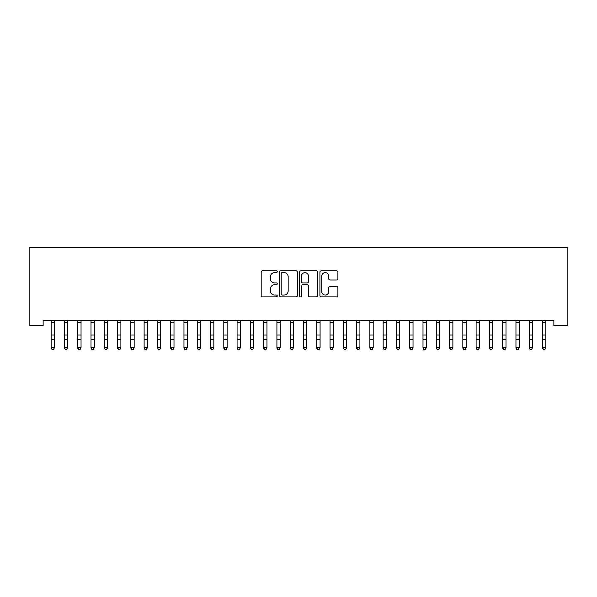 <?xml version="1.0" encoding="UTF-8"?>
<svg xmlns="http://www.w3.org/2000/svg" width="597" height="597" viewBox="0 0 597 597"><rect width="100%" height="100%" fill="white"/><g stroke="black" fill="none" stroke-linecap="round" stroke-linejoin="round"><path stroke-width="0.9" d="M277.254 271.717A0.91 0.91 0 0 0 276.344 270.807L262.493 270.807A1.306 1.306 0 0 0 261.188 272.113L261.188 295.575A1.306 1.306 0 0 0 262.493 296.873L276.344 296.873A0.91 0.91 0 0 0 277.254 295.963A0.91 0.91 0 0 0 276.344 295.052L274.545 295.052A4.172 4.172 0 0 1 270.374 290.881L270.374 288.926A4.172 4.172 0 0 1 274.545 284.754L276.344 284.754A0.91 0.91 0 0 0 277.254 283.844A0.91 0.91 0 0 0 276.344 282.926L274.545 282.926A4.172 4.172 0 0 1 270.374 278.754L270.374 276.799A4.172 4.172 0 0 1 274.545 272.628L276.344 272.628A0.91 0.91 0 0 0 277.254 271.717M336.596 279.993A1.306 1.306 0 0 0 337.902 278.695L337.902 272.113A1.306 1.306 0 0 0 336.596 270.807L321.216 270.807A1.306 1.306 0 0 0 319.91 272.113L319.91 295.575A1.306 1.306 0 0 0 321.216 296.873L336.596 296.873A1.306 1.306 0 0 0 337.902 295.575L337.902 287.62A1.306 1.306 0 0 0 336.596 286.321L330.014 286.321A1.306 1.306 0 0 0 328.708 287.62L328.708 291.567A3.485 3.485 0 0 1 325.223 295.052A3.485 3.485 0 0 1 321.738 291.567L321.738 276.12A3.485 3.485 0 0 1 325.223 272.628A3.485 3.485 0 0 1 328.708 276.12L328.708 278.695A1.306 1.306 0 0 0 330.014 279.993L336.596 279.993M553.867 320.358L43.133 320.358L43.133 325.671L29.85 325.671L29.85 247.322L567.15 247.322L567.15 325.671L553.867 325.671L553.867 320.358M297.358 272.113A1.306 1.306 0 0 0 296.052 270.807L280.672 270.807A1.306 1.306 0 0 0 279.374 272.113L279.374 295.575A1.306 1.306 0 0 0 280.672 296.873L296.052 296.873A1.306 1.306 0 0 0 297.358 295.575L297.358 272.113M300.948 270.807L316.328 270.807A1.306 1.306 0 0 1 317.626 272.113L317.626 295.575A1.306 1.306 0 0 1 316.328 296.873L309.746 296.873A1.306 1.306 0 0 1 308.44 295.575L308.44 286.06A1.306 1.306 0 0 0 307.134 284.754L302.769 284.754A1.306 1.306 0 0 0 301.463 286.06L301.463 295.963A0.91 0.91 0 0 1 300.552 296.873A0.91 0.91 0 0 1 299.642 295.963L299.642 272.113A1.306 1.306 0 0 1 300.948 270.807M282.105 272.628A0.91 0.91 0 0 0 281.194 273.545L281.194 294.142A0.91 0.91 0 0 0 282.105 295.052L284 295.052A4.172 4.172 0 0 0 288.172 290.881L288.172 276.799A4.172 4.172 0 0 0 284 272.628L282.105 272.628M308.44 276.18A3.485 3.485 0 0 0 304.955 272.695A3.485 3.485 0 0 0 301.463 276.18L301.463 281.627A1.306 1.306 0 0 0 302.769 282.926L307.134 282.926A1.306 1.306 0 0 0 308.44 281.627L308.44 276.18M51.163 321.052L51.163 347.544L54.484 347.544L53.491 349.678L52.163 349.424L53.491 349.678M54.484 321.052L54.484 347.544L53.491 349.424M50.999 320.358L51.163 320.776M54.484 320.776L54.655 320.358M52.163 349.678L51.163 348.17L51.163 347.544L52.163 349.424M64.446 321.052L64.446 347.544L67.767 347.544L66.767 349.678L65.439 349.424L66.767 349.678M67.767 321.052L67.767 347.544L66.767 349.424M77.722 321.052L77.722 347.544L81.043 347.544L80.05 349.678L78.722 349.424L80.05 349.678M81.043 321.052L81.043 347.544L80.05 349.424M64.275 320.358L64.446 320.776M67.767 320.776L67.931 320.358M65.439 349.678L64.446 348.17L64.446 347.544L65.439 349.424M77.558 320.358L77.722 320.776M81.043 320.776L81.214 320.358M78.722 349.678L77.722 348.17L77.722 347.544L78.722 349.424M91.005 321.052L91.005 347.544L94.326 347.544L93.326 349.678L91.998 349.424L93.326 349.678M94.326 321.052L94.326 347.544L93.326 349.424M104.281 321.052L104.281 347.544L107.602 347.544L106.609 349.678L105.281 349.424L106.609 349.678M107.602 321.052L107.602 347.544L106.609 349.424M90.834 320.358L91.005 320.776M94.326 320.776L94.49 320.358M91.998 349.678L91.005 348.17L91.005 347.544L91.998 349.424M104.117 320.358L104.281 320.776M107.602 320.776L107.773 320.358M105.281 349.678L104.281 348.17L104.281 347.544L105.281 349.424M117.564 321.052L117.564 347.544L120.885 347.544L119.885 349.678L118.557 349.424L119.885 349.678M120.885 321.052L120.885 347.544L119.885 349.424M117.393 320.358L117.564 320.776M120.885 320.776L121.049 320.358M118.557 349.678L117.564 348.17L117.564 347.544L118.557 349.424M130.84 321.052L130.84 347.544L134.161 347.544L133.168 349.678L131.84 349.424L133.168 349.678M134.161 321.052L134.161 347.544L133.168 349.424M130.676 320.358L130.84 320.776M134.161 320.776L134.332 320.358M131.84 349.678L130.84 348.17L130.84 347.544L131.84 349.424M144.123 321.052L144.123 347.544L147.444 347.544L146.444 349.678L145.116 349.424L146.444 349.678M147.444 321.052L147.444 347.544L146.444 349.424M157.399 321.052L157.399 347.544L160.72 347.544L159.727 349.678L158.399 349.424L159.727 349.678M160.72 321.052L160.72 347.544L159.727 349.424M170.682 321.052L170.682 347.544L174.003 347.544L173.003 349.678L171.675 349.424L173.003 349.678M174.003 321.052L174.003 347.544L173.003 349.424M183.966 321.052L183.966 347.544L187.279 347.544L186.286 349.678L184.958 349.424L186.286 349.678M187.279 321.052L187.279 347.544L186.286 349.424M197.241 321.052L197.241 347.544L200.562 347.544L199.562 349.678L198.241 349.424L199.562 349.678M200.562 321.052L200.562 347.544L199.562 349.424M210.525 321.052L210.525 347.544L213.838 347.544L212.845 349.678L211.517 349.424L212.845 349.678M213.838 321.052L213.838 347.544L212.845 349.424M223.8 321.052L223.8 347.544L227.121 347.544L226.129 349.678L224.8 349.424L226.129 349.678M227.121 321.052L227.121 347.544L226.129 349.424M237.084 321.052L237.084 347.544L240.404 347.544L239.404 349.678L238.076 349.424L239.404 349.678M240.404 321.052L240.404 347.544L239.404 349.424M250.359 321.052L250.359 347.544L253.68 347.544L252.688 349.678L251.359 349.424L252.688 349.678M253.68 321.052L253.68 347.544L252.688 349.424M143.952 320.358L144.123 320.776M147.444 320.776L147.608 320.358M145.116 349.678L144.123 348.17L144.123 347.544L145.116 349.424M157.235 320.358L157.399 320.776M160.72 320.776L160.891 320.358M158.399 349.678L157.399 348.17L157.399 347.544L158.399 349.424M170.511 320.358L170.682 320.776M174.003 320.776L174.167 320.358M171.675 349.678L170.682 348.17L170.682 347.544L171.675 349.424M183.794 320.358L183.966 320.776M187.279 320.776L187.451 320.358M184.958 349.678L183.966 348.17L183.966 347.544L184.958 349.424M197.07 320.358L197.241 320.776M200.562 320.776L200.726 320.358M198.241 349.678L197.241 348.17L197.241 347.544L198.241 349.424M210.353 320.358L210.525 320.776M213.838 320.776L214.01 320.358M211.517 349.678L210.525 348.17L210.525 347.544L211.517 349.424M223.636 320.358L223.8 320.776M227.121 320.776L227.293 320.358M224.8 349.678L223.8 348.17L223.8 347.544L224.8 349.424M236.912 320.358L237.084 320.776M240.404 320.776L240.569 320.358M238.076 349.678L237.084 348.17L237.084 347.544L238.076 349.424M250.195 320.358L250.359 320.776M253.68 320.776L253.852 320.358M251.359 349.678L250.359 348.17L250.359 347.544L251.359 349.424M263.643 321.052L263.643 347.544L266.963 347.544L265.963 349.678L264.635 349.424L265.963 349.678M266.963 321.052L266.963 347.544L265.963 349.424M263.471 320.358L263.643 320.776M266.963 320.776L267.128 320.358M264.635 349.678L263.643 348.17L263.643 347.544L264.635 349.424M276.918 321.052L276.918 347.544L280.239 347.544L279.247 349.678L277.918 349.424L279.247 349.678M280.239 321.052L280.239 347.544L279.247 349.424M276.754 320.358L276.918 320.776M280.239 320.776L280.411 320.358M277.918 349.678L276.918 348.17L276.918 347.544L277.918 349.424M290.202 321.052L290.202 347.544L293.523 347.544L292.523 349.678L291.194 349.424L292.523 349.678M293.523 321.052L293.523 347.544L292.523 349.424M290.03 320.358L290.202 320.776M293.523 320.776L293.687 320.358M291.194 349.678L290.202 348.17L290.202 347.544L291.194 349.424M303.477 321.052L303.477 347.544L306.798 347.544L305.806 349.678L304.477 349.424L305.806 349.678M306.798 321.052L306.798 347.544L305.806 349.424M303.313 320.358L303.477 320.776M306.798 320.776L306.97 320.358M304.477 349.678L303.477 348.17L303.477 347.544L304.477 349.424M316.761 321.052L316.761 347.544L320.082 347.544L319.082 349.678L317.753 349.424L319.082 349.678M320.082 321.052L320.082 347.544L319.082 349.424M316.589 320.358L316.761 320.776M320.082 320.776L320.246 320.358M317.753 349.678L316.761 348.17L316.761 347.544L317.753 349.424M330.037 321.052L330.037 347.544L333.357 347.544L332.365 349.678L331.036 349.424L332.365 349.678M333.357 321.052L333.357 347.544L332.365 349.424M329.872 320.358L330.037 320.776M333.357 320.776L333.529 320.358M331.036 349.678L330.037 348.17L330.037 347.544L331.036 349.424M343.32 321.052L343.32 347.544L346.641 347.544L345.641 349.678L344.312 349.424L345.641 349.678M346.641 321.052L346.641 347.544L345.641 349.424M343.148 320.358L343.32 320.776M346.641 320.776L346.805 320.358M344.312 349.678L343.32 348.17L343.32 347.544L344.312 349.424M356.596 321.052L356.596 347.544L359.916 347.544L358.924 349.678L357.596 349.424L358.924 349.678M359.916 321.052L359.916 347.544L358.924 349.424M356.431 320.358L356.596 320.776M359.916 320.776L360.088 320.358M357.596 349.678L356.596 348.17L356.596 347.544L357.596 349.424M369.879 321.052L369.879 347.544L373.2 347.544L372.2 349.678L370.871 349.424L372.2 349.678M373.2 321.052L373.2 347.544L372.2 349.424M369.707 320.358L369.879 320.776M373.2 320.776L373.364 320.358M370.871 349.678L369.879 348.17L369.879 347.544L370.871 349.424M383.162 321.052L383.162 347.544L386.475 347.544L385.483 349.678L384.155 349.424L385.483 349.678M386.475 321.052L386.475 347.544L385.483 349.424M382.99 320.358L383.162 320.776M386.475 320.776L386.647 320.358M384.155 349.678L383.162 348.17L383.162 347.544L384.155 349.424M396.438 321.052L396.438 347.544L399.759 347.544L398.759 349.678L397.438 349.424L398.759 349.678M399.759 321.052L399.759 347.544L398.759 349.424M396.274 320.358L396.438 320.776M399.759 320.776L399.93 320.358M397.438 349.678L396.438 348.17L396.438 347.544L397.438 349.424M409.721 321.052L409.721 347.544L413.034 347.544L412.042 349.678L410.714 349.424L412.042 349.678M413.034 321.052L413.034 347.544L412.042 349.424M409.549 320.358L409.721 320.776M413.034 320.776L413.206 320.358M410.714 349.678L409.721 348.17L409.721 347.544L410.714 349.424M422.997 321.052L422.997 347.544L426.318 347.544L425.325 349.678L423.997 349.424L425.325 349.678M426.318 321.052L426.318 347.544L425.325 349.424M422.833 320.358L422.997 320.776M426.318 320.776L426.489 320.358M423.997 349.678L422.997 348.17L422.997 347.544L423.997 349.424M436.28 321.052L436.28 347.544L439.601 347.544L438.601 349.678L437.273 349.424L438.601 349.678M439.601 321.052L439.601 347.544L438.601 349.424M436.108 320.358L436.28 320.776M439.601 320.776L439.765 320.358M437.273 349.678L436.28 348.17L436.28 347.544L437.273 349.424M449.556 321.052L449.556 347.544L452.877 347.544L451.884 349.678L450.556 349.424L451.884 349.678M452.877 321.052L452.877 347.544L451.884 349.424M449.392 320.358L449.556 320.776M452.877 320.776L453.048 320.358M450.556 349.678L449.556 348.17L449.556 347.544L450.556 349.424M462.839 321.052L462.839 347.544L466.16 347.544L465.16 349.678L463.832 349.424L465.16 349.678M466.16 321.052L466.16 347.544L465.16 349.424M462.668 320.358L462.839 320.776M466.16 320.776L466.324 320.358M463.832 349.678L462.839 348.17L462.839 347.544L463.832 349.424M476.115 321.052L476.115 347.544L479.436 347.544L478.443 349.678L477.115 349.424L478.443 349.678M479.436 321.052L479.436 347.544L478.443 349.424M475.951 320.358L476.115 320.776M479.436 320.776L479.607 320.358M477.115 349.678L476.115 348.17L476.115 347.544L477.115 349.424M489.398 321.052L489.398 347.544L492.719 347.544L491.719 349.678L490.391 349.424L491.719 349.678M492.719 321.052L492.719 347.544L491.719 349.424M489.227 320.358L489.398 320.776M492.719 320.776L492.883 320.358M490.391 349.678L489.398 348.17L489.398 347.544L490.391 349.424M502.674 321.052L502.674 347.544L505.995 347.544L505.002 349.678L503.674 349.424L505.002 349.678M505.995 321.052L505.995 347.544L505.002 349.424M502.51 320.358L502.674 320.776M505.995 320.776L506.166 320.358M503.674 349.678L502.674 348.17L502.674 347.544L503.674 349.424M515.957 321.052L515.957 347.544L519.278 347.544L518.278 349.678L516.95 349.424L518.278 349.678M519.278 321.052L519.278 347.544L518.278 349.424M515.786 320.358L515.957 320.776M519.278 320.776L519.442 320.358M516.95 349.678L515.957 348.17L515.957 347.544L516.95 349.424M529.233 321.052L529.233 347.544L532.554 347.544L531.561 349.678L530.233 349.424L531.561 349.678M532.554 321.052L532.554 347.544L531.561 349.424M529.069 320.358L529.233 320.776M532.554 320.776L532.725 320.358M530.233 349.678L529.233 348.17L529.233 347.544L530.233 349.424M542.516 321.052L542.516 347.544L545.837 347.544L544.837 349.678L543.509 349.424L544.837 349.678M545.837 321.052L545.837 347.544L544.837 349.424M542.345 320.358L542.516 320.776M545.837 320.776L546.001 320.358M543.509 349.678L542.516 348.17L542.516 347.544L543.509 349.424M54.64 320.388L51.006 320.388M54.484 334.984L51.163 334.984M54.484 339.574L51.163 339.574M54.484 322.716L51.163 322.716M67.924 320.388L64.289 320.388M67.767 334.984L64.446 334.984M67.767 339.574L64.446 339.574M67.767 322.716L64.446 322.716M81.199 320.388L77.565 320.388M81.043 334.984L77.722 334.984M81.043 339.574L77.722 339.574M81.043 322.716L77.722 322.716M94.483 320.388L90.848 320.388M94.326 334.984L91.005 334.984M94.326 339.574L91.005 339.574M94.326 322.716L91.005 322.716M107.758 320.388L104.124 320.388M107.602 334.984L104.281 334.984M107.602 339.574L104.281 339.574M107.602 322.716L104.281 322.716M121.042 320.388L117.408 320.388M120.885 334.984L117.564 334.984M120.885 339.574L117.564 339.574M120.885 322.716L117.564 322.716M134.318 320.388L130.683 320.388M134.161 334.984L130.84 334.984M134.161 339.574L130.84 339.574M134.161 322.716L130.84 322.716M147.601 320.388L143.967 320.388M147.444 334.984L144.123 334.984M147.444 339.574L144.123 339.574M147.444 322.716L144.123 322.716M160.877 320.388L157.242 320.388M160.72 334.984L157.399 334.984M160.72 339.574L157.399 339.574M160.72 322.716L157.399 322.716M174.16 320.388L170.526 320.388M174.003 334.984L170.682 334.984M174.003 339.574L170.682 339.574M174.003 322.716L170.682 322.716M187.443 320.388L183.801 320.388M187.279 334.984L183.966 334.984M187.279 339.574L183.966 339.574M187.279 322.716L183.966 322.716M200.719 320.388L197.085 320.388M200.562 334.984L197.241 334.984M200.562 339.574L197.241 339.574M200.562 322.716L197.241 322.716M214.002 320.388L210.36 320.388M213.838 334.984L210.525 334.984M213.838 339.574L210.525 339.574M213.838 322.716L210.525 322.716M227.278 320.388L223.644 320.388M227.121 334.984L223.8 334.984M227.121 339.574L223.8 339.574M227.121 322.716L223.8 322.716M240.561 320.388L236.927 320.388M240.404 334.984L237.084 334.984M240.404 339.574L237.084 339.574M240.404 322.716L237.084 322.716M253.837 320.388L250.203 320.388M253.68 334.984L250.359 334.984M253.68 339.574L250.359 339.574M253.68 322.716L250.359 322.716M267.12 320.388L263.486 320.388M266.963 334.984L263.643 334.984M266.963 339.574L263.643 339.574M266.963 322.716L263.643 322.716M280.396 320.388L276.762 320.388M280.239 334.984L276.918 334.984M280.239 339.574L276.918 339.574M280.239 322.716L276.918 322.716M293.679 320.388L290.045 320.388M293.523 334.984L290.202 334.984M293.523 339.574L290.202 339.574M293.523 322.716L290.202 322.716M306.955 320.388L303.321 320.388M306.798 334.984L303.477 334.984M306.798 339.574L303.477 339.574M306.798 322.716L303.477 322.716M320.238 320.388L316.604 320.388M320.082 334.984L316.761 334.984M320.082 339.574L316.761 339.574M320.082 322.716L316.761 322.716M333.514 320.388L329.88 320.388M333.357 334.984L330.037 334.984M333.357 339.574L330.037 339.574M333.357 322.716L330.037 322.716M346.797 320.388L343.163 320.388M346.641 334.984L343.32 334.984M346.641 339.574L343.32 339.574M346.641 322.716L343.32 322.716M360.073 320.388L356.439 320.388M359.916 334.984L356.596 334.984M359.916 339.574L356.596 339.574M359.916 322.716L356.596 322.716M373.356 320.388L369.722 320.388M373.2 334.984L369.879 334.984M373.2 339.574L369.879 339.574M373.2 322.716L369.879 322.716M386.64 320.388L382.998 320.388M386.475 334.984L383.162 334.984M386.475 339.574L383.162 339.574M386.475 322.716L383.162 322.716M399.915 320.388L396.281 320.388M399.759 334.984L396.438 334.984M399.759 339.574L396.438 339.574M399.759 322.716L396.438 322.716M413.199 320.388L409.557 320.388M413.034 334.984L409.721 334.984M413.034 339.574L409.721 339.574M413.034 322.716L409.721 322.716M426.474 320.388L422.84 320.388M426.318 334.984L422.997 334.984M426.318 339.574L422.997 339.574M426.318 322.716L422.997 322.716M439.758 320.388L436.123 320.388M439.601 334.984L436.28 334.984M439.601 339.574L436.28 339.574M439.601 322.716L436.28 322.716M453.033 320.388L449.399 320.388M452.877 334.984L449.556 334.984M452.877 339.574L449.556 339.574M452.877 322.716L449.556 322.716M466.317 320.388L462.682 320.388M466.16 334.984L462.839 334.984M466.16 339.574L462.839 339.574M466.16 322.716L462.839 322.716M479.592 320.388L475.958 320.388M479.436 334.984L476.115 334.984M479.436 339.574L476.115 339.574M479.436 322.716L476.115 322.716M492.876 320.388L489.241 320.388M492.719 334.984L489.398 334.984M492.719 339.574L489.398 339.574M492.719 322.716L489.398 322.716M506.152 320.388L502.517 320.388M505.995 334.984L502.674 334.984M505.995 339.574L502.674 339.574M505.995 322.716L502.674 322.716M519.435 320.388L515.801 320.388M519.278 334.984L515.957 334.984M519.278 339.574L515.957 339.574M519.278 322.716L515.957 322.716M532.711 320.388L529.076 320.388M532.554 334.984L529.233 334.984M532.554 339.574L529.233 339.574M532.554 322.716L529.233 322.716M545.994 320.388L542.36 320.388M545.837 334.984L542.516 334.984M545.837 339.574L542.516 339.574M545.837 322.716L542.516 322.716"/></g></svg>

